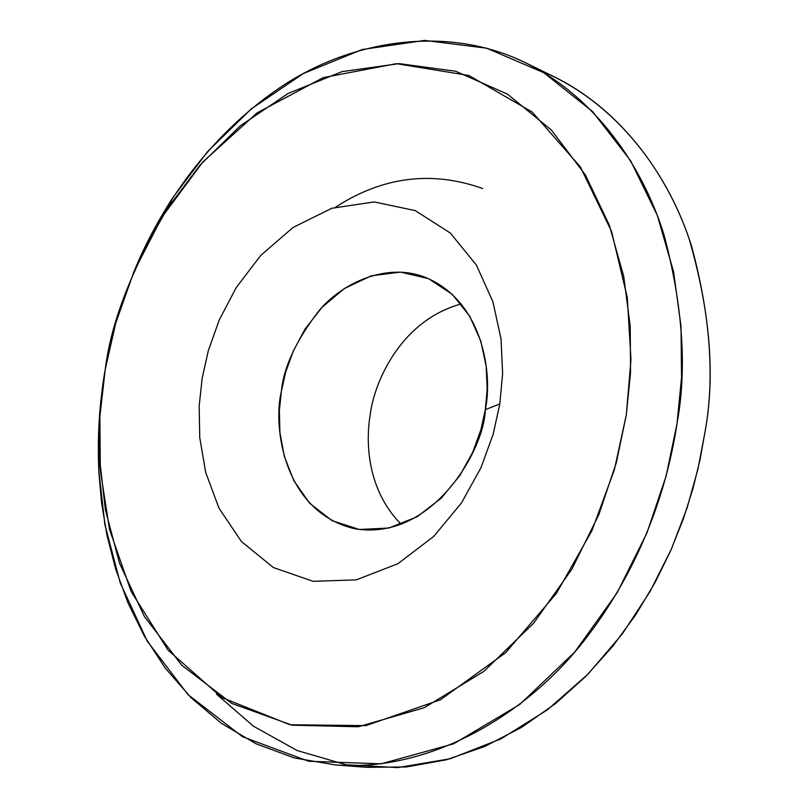 <?xml version="1.0" encoding="UTF-8"?>
<svg xmlns="http://www.w3.org/2000/svg" width="808" height="808" viewBox="0 0 808 808"><rect width="100%" height="100%" fill="white"/><g stroke="black" fill="none" stroke-linecap="round" stroke-linejoin="round"><path stroke-width="1.21" d="M134.825 269.569C160.439 208.514 206.808 137.36 279.255 88.082C351.349 39.016 448.44 24.553 526.21 63.105C595.173 97.182 642.461 165.559 663.883 234.371C682.81 305.454 687.184 368.559 677.013 423.665C667.59 485.921 642.209 566.499 583.578 641.37C525.422 715.767 428.695 772.377 335.118 764.893L294.264 757.914L256.035 743.774L221.412 723.332L191.072 697.728L165.377 668.256L144.379 636.179L127.886 602.677L115.564 568.741L106.949 535.189L101.535 502.616L98.828 471.448L98.344 441.956L99.677 414.292L102.434 388.507C98.889 412.959 97.657 440.087 98.748 469.892L104.909 524.735L120.24 582.911L147.278 641.188L187.931 694.567L242.461 736.714L308.565 761.257L381.224 763.812L453.763 743.754L519.746 704.475L574.761 652.016L616.999 593.021L646.885 533.048L666.156 475.892L677.013 423.665L681.558 377.296L681.013 326.24L673.549 271.579L657.278 215.342L630.563 160.641L592.607 111.595L543.925 72.77L486.719 48.207L424.644 40.4L362.105 49.54L303.273 73.578L251.227 108.939L207.646 151.52L172.902 197.546C157.186 222.059 144.491 246.066 134.825 269.569M335.118 764.893L366.701 767.327L406.353 766.954L446.097 759.863L484.84 746.44L521.574 727.372L555.5 703.576L586.053 676.134L612.888 646.107L635.906 614.545L655.167 582.326L670.903 550.197L683.396 518.776L692.991 488.466L700.061 459.57L704.95 432.28C714.908 378.144 710.444 316.09 691.547 246.107C670.175 178.356 623.17 110.878 554.662 77.023L526.21 63.105M105.222 369.539L99.889 416.474L100.313 470.145L109.524 529.442L131.027 591.315L168.024 650.076L221.776 697.526L289.941 724.766L365.903 725.624L440.532 699.728L505.586 652.743L556.328 593.537L591.961 530.593L614.312 469.963L626.291 414.989L630.987 359.6L627.291 297.465L611.555 231.411L580.376 166.933L532.199 112.039L468.913 75.498L396.445 63.66L323.22 77.629L257.075 112.908L202.939 161.852L162.226 216.746L133.896 271.72L115.706 323.21L105.222 369.539C110.999 322.352 131.977 268.306 168.155 207.393L200.192 164.963L240.329 125.806L288.143 93.435L342.057 71.629L399.162 63.63L455.631 71.235L507.454 94.142L551.359 130.007L585.447 175.053L609.303 225.119L623.736 276.467L630.23 326.291L630.533 372.781L626.291 414.989L616.363 462.529L598.869 514.585L571.812 569.276L533.634 623.21L483.881 671.377L424.119 707.758L358.277 726.776L292.122 725.19L231.724 703.394L181.749 665.247L144.39 616.534L119.483 563.105L105.333 509.575L99.637 459.005C98.546 425.533 100.404 395.708 105.222 369.539M499.819 403.96L493.153 434.31L480.911 467.832L461.509 502.879L433.815 536.33L398.001 563.661L356.298 579.861L313.049 581.316L273.407 567.57L241.471 541.562L219.018 508.212L205.676 472.367L199.738 437.572L199.182 405.838L202.192 378.003L208.383 350.49L219.251 319.958L236.269 287.527L260.681 255.5L292.92 227.543L331.825 208.262L374.175 201.929L415.231 210.605L450.309 233.017L476.427 265.115L492.941 301.828L501.011 338.845L502.637 373.346L499.819 403.96L502.637 373.346L501.011 338.845L492.941 301.828L476.427 265.115L450.309 233.017L415.231 210.605L374.175 201.929L331.825 208.262L292.92 227.543L260.681 255.5L236.269 287.527L219.251 319.958L208.383 350.49L202.192 378.003L199.182 405.838L199.738 437.572L205.676 472.367L219.018 508.212L241.471 541.562L273.407 567.57L313.049 581.316L356.298 579.861L398.001 563.661L433.815 536.33L461.509 502.879L480.911 467.832L493.153 434.31L499.819 403.96L485.325 409.616C493.052 373.841 482.871 298.829 422.715 276.376C386.628 263.59 344.279 281.568 319.867 309.615C296.556 339.552 283.719 366.812 281.356 391.385C272.67 426.806 283.699 511.626 354.035 528.594C431.391 542.37 484.315 450.611 485.325 409.616L480.861 429.866L472.71 452.248L459.762 475.69L441.239 498.183L417.15 516.746L388.901 528.028L359.348 529.482L331.967 520.615L309.666 503.273L293.819 480.699L284.275 456.237L279.911 432.381L279.366 410.565L281.356 391.385L285.588 372.448L293.122 351.44L304.959 329.199L321.968 307.353L344.39 288.496L371.326 275.801L400.465 272.104L428.493 278.629L452.248 294.324L469.801 316.322L480.821 341.188L486.163 366.075L487.214 389.173L485.325 409.616L499.819 403.96M335.785 207.05C382.79 176.639 431.755 170.458 482.669 188.517M540.219 70.579C613.535 100.535 665.55 168.923 689.194 239.037C710.182 311.666 715.433 376.084 704.95 432.28L698.041 468.691L687.133 507.798L671.408 549.066L650.036 591.547L622.382 633.836L588.093 674.054L547.319 709.909L500.879 738.906L450.319 758.722L397.819 767.6L345.905 764.752L297.091 750.501L253.459 726.22L216.413 694.042M401.192 524.341C366.994 489.719 365.57 442.259 370.195 414.767C374.003 382.992 400.172 320.625 461.206 303.949C400.172 320.625 374.003 382.992 370.195 414.767C365.57 442.259 366.994 489.719 401.192 524.341M168.155 207.393L172.902 197.546M99.637 459.005L98.748 469.892"/></g></svg>
